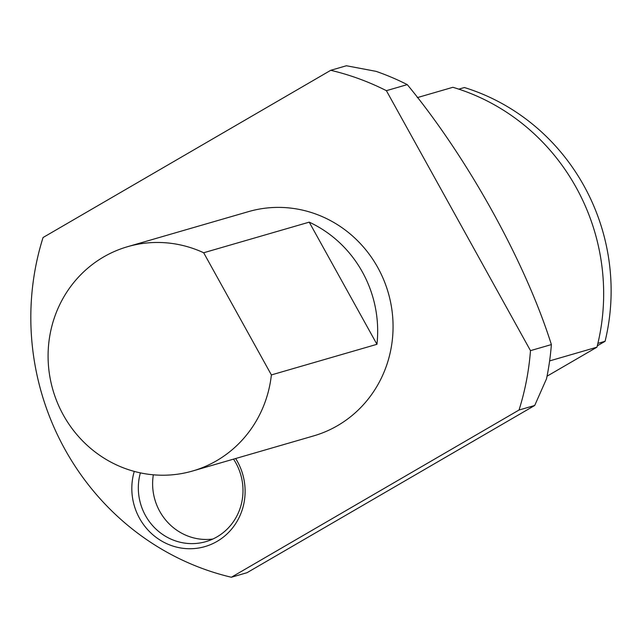 <?xml version="1.0" encoding="UTF-8"?>
<svg xmlns="http://www.w3.org/2000/svg" width="643" height="643" viewBox="0 0 643 643"><rect width="100%" height="100%" fill="white"/><g stroke="black" fill="none" stroke-linecap="round" stroke-linejoin="round"><path stroke-width="0.96" d="M192.627 470.998L313.567 435.922A116.769 111.609 -106.2 0 0 337.527 425.666A116.769 111.609 -106.2 0 0 383.71 279.809A116.769 111.609 -106.2 0 0 248.519 211.619L127.579 246.695A116.769 111.609 -106.2 0 0 52.911 389.931A116.769 111.609 -106.2 0 0 192.627 470.998A116.769 111.609 -106.2 0 0 216.587 460.742A116.769 111.609 -106.2 0 0 271.386 374.925L376.943 344.31L309.219 222.148A116.769 111.609 73.8 0 1 376.943 344.31M271.386 374.925L203.67 252.755A116.769 111.609 -106.2 0 0 127.579 246.695M203.67 252.755L309.219 222.148M134.266 471.407A59.052 56.439 -106.2 0 0 153.339 535.161A59.052 56.439 -106.2 0 0 217.029 541.414A59.052 56.439 -106.2 0 0 235.651 458.515M530.483 350.644A260.849 249.315 73.8 0 1 519.038 410.017L534.711 405.476L546.51 378.799A260.849 249.315 73.8 0 0 551.381 344.584L530.483 350.644L386.387 90.671L407.276 84.619C467.204 157.197 525.082 261.243 551.381 344.584M407.276 84.619A260.849 249.315 73.8 0 0 376.091 71.357L346.4 65.755L330.735 70.304A260.849 249.315 73.8 0 1 386.387 90.671M330.735 70.304L43.049 237.524A260.849 249.315 73.8 0 0 231.359 577.245L519.038 410.017M153.339 474.807A54.559 52.147 -106.2 0 0 212.849 539.035M140.383 472.878A54.559 52.147 -106.2 0 0 153.894 527.011A54.559 52.147 -106.2 0 0 205.856 541.647A54.559 52.147 -106.2 0 0 217.053 536.849A54.559 52.147 -106.2 0 0 233.53 459.134M534.711 405.476L247.025 572.696L231.359 577.245M417.315 97.615L452.897 87.295A210.237 200.946 73.8 0 1 596.953 347.18L547.04 376.195M549.62 360.908L596.953 347.18M597.299 345.821L605.079 341.296L597.894 343.378M605.079 341.296A207.705 198.526 -106.2 0 0 464.415 87.528L458.821 89.144"/></g></svg>
